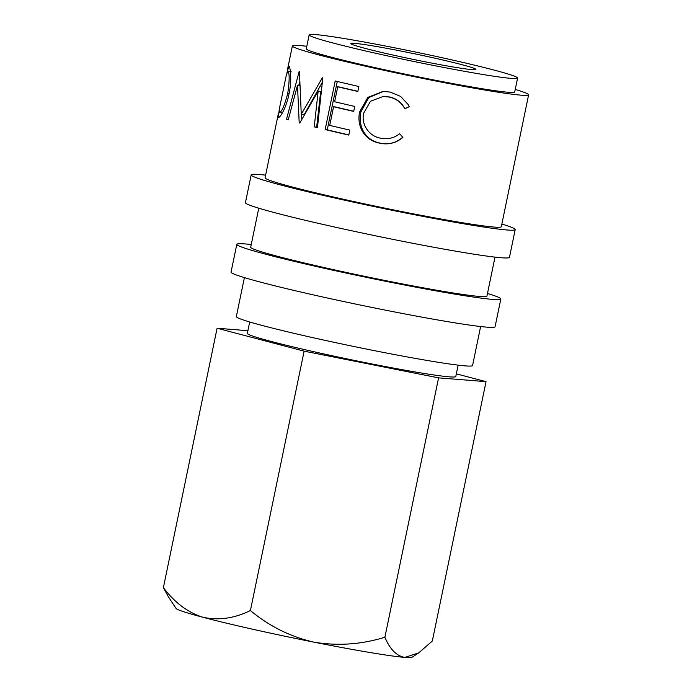 <?xml version="1.0" encoding="UTF-8"?>
<svg xmlns="http://www.w3.org/2000/svg" width="692" height="692" viewBox="0 0 692 692"><rect width="100%" height="100%" fill="white"/><g stroke="black" fill="none" stroke-linecap="round" stroke-linejoin="round"><path stroke-width="1.04" d="M265.624 175.137A134.81 6.072 11.7 0 0 251.179 174.912L245.426 202.669A134.81 6.072 11.7 0 0 399.561 240.695A134.81 6.072 11.7 0 0 509.45 257.346L515.203 229.588A134.81 6.072 11.7 0 0 501.856 224.052M251.179 174.912A134.81 6.072 11.7 0 0 405.313 212.928A134.81 6.072 11.7 0 0 515.203 229.588M251.248 244.544A134.81 6.072 11.7 0 0 236.802 244.319L231.05 272.086A134.81 6.072 11.7 0 0 385.193 310.103A134.81 6.072 11.7 0 0 495.074 326.762L500.826 298.996A134.81 6.072 11.7 0 0 487.479 293.46M236.802 244.319A134.81 6.072 11.7 0 0 390.937 282.336A134.81 6.072 11.7 0 0 500.826 298.996M423.85 61.545A63.854 2.872 11.7 0 0 475.906 69.434A63.854 2.872 11.7 0 0 402.891 51.433A63.854 2.872 11.7 0 0 350.844 43.535A63.854 2.872 11.7 0 0 423.85 61.545M249.7 321.988L247.347 333.362A106.43 4.792 11.7 0 0 369.035 363.378A106.43 4.792 11.7 0 0 455.786 376.534L458.139 365.151M309.151 34.903L306.279 48.786A106.43 4.792 11.7 0 0 427.967 78.801A106.43 4.792 11.7 0 0 514.718 91.95L517.59 78.075A106.43 4.792 11.7 0 0 395.911 48.059A106.43 4.792 11.7 0 0 309.151 34.903A106.43 4.792 11.7 0 0 430.839 64.918A106.43 4.792 11.7 0 0 517.59 78.075M244.397 277.613L236.327 316.607A120.624 5.432 11.7 0 0 374.234 350.619A120.624 5.432 11.7 0 0 472.558 365.523L480.629 326.538M258.773 208.206L250.703 247.2A120.624 5.432 11.7 0 0 388.61 281.212A120.624 5.432 11.7 0 0 486.934 296.115L495.005 257.13M286.981 72.452L288.919 66.216C290.337 66.458 292.085 80.229 289.005 94.026C286.384 107.701 279.594 118.773 278.374 117.32L279.213 109.855M299.195 122.916L297.491 85.315L288.261 119.751A120.624 5.432 11.7 0 1 286.54 119.206L299.16 71.423A120.624 5.432 11.7 0 0 299.428 71.501L301.262 114.266L322.36 77.772A120.624 5.432 11.7 0 0 322.809 77.893L317.446 127.657A120.624 5.432 11.7 0 1 314.229 126.852L318.182 91.059L299.757 123.072A120.624 5.432 11.7 0 1 299.195 122.916L299.792 123.02M358.863 86.491L357.833 91.474A120.624 5.432 11.7 0 1 337.722 86.794L334.634 101.741A120.624 5.432 11.7 0 0 354.737 106.43L353.707 111.412A120.624 5.432 11.7 0 1 333.596 106.724L329.729 125.416A120.624 5.432 11.7 0 0 349.832 130.096L348.803 135.078A120.624 5.432 11.7 0 1 325.162 129.542L335.222 80.955A120.624 5.432 11.7 0 0 358.863 86.491M409.275 106.663L404.855 108.8C401.351 102.425 396.04 98.498 388.913 97.01L383.117 96.491L370.514 101.24L363.715 113.055C360.783 124.517 369.312 136.428 380.695 138.184C387.676 139.602 394.007 138.115 399.691 133.72L402.908 137.397C396.092 143.088 388.359 145.017 379.692 143.175C371.725 141.644 365.791 137.397 361.907 130.433C358.975 124.551 358.231 118.349 359.667 111.81L367.815 97.399L383.091 91.396L390.21 92.088L400.599 96.404L408.237 104.622L409.275 106.663L404.82 108.635C401.455 102.286 396.308 98.394 389.397 96.949L383.117 96.491M278.487 113.021L265.071 177.783A120.624 5.432 11.7 0 0 402.986 211.804A120.624 5.432 11.7 0 0 501.302 226.708L528.619 94.83A120.624 5.432 11.7 0 0 515.237 89.45M306.798 46.286A120.624 5.432 11.7 0 0 292.387 45.906A120.624 5.432 11.7 0 0 430.294 79.926A120.624 5.432 11.7 0 0 528.619 94.83M456.339 373.844L486.035 381.664L432.318 641.043L418.712 652.876L404.82 657.4C396.628 656.033 389.985 649.321 384.882 637.245C361.475 644.494 337.808 646.129 313.865 642.141C290.311 636.701 269.153 626.165 250.409 610.534C234.502 618.371 218.741 620.638 203.119 617.325C187.982 612.61 174.739 602.706 163.381 587.62L217.098 328.233L247.9 330.698M250.409 610.534L304.125 351.147L217.098 328.233M163.381 587.62L168.381 596.789L176.028 608.389A120.624 5.432 -168.3 0 0 203.119 617.325A120.624 5.432 -168.3 0 0 313.865 642.141A120.624 5.432 -168.3 0 0 404.82 657.4A120.624 5.432 -168.3 0 0 412.017 657.262L418.712 652.876M486.035 381.664L438.59 377.867L304.125 351.147M384.882 637.245L438.59 377.867M388.913 97.01L389.397 96.949M402.77 137.198C396.109 142.933 388.575 144.905 380.168 143.114C372.434 141.635 366.699 137.423 362.954 130.494C360.143 124.646 359.459 118.444 360.887 111.905L368.784 97.563L383.498 91.387M379.692 143.175L380.168 143.114M361.907 130.433L362.954 130.494M359.667 111.81L360.887 111.905M408.15 104.475L409.128 106.473M337.722 86.794L339.711 87.071A117.078 5.268 11.7 0 0 357.868 91.309M333.596 106.724L335.577 107.001A117.078 5.268 11.7 0 0 353.742 111.239M325.162 129.542L327.247 129.845A117.078 5.268 11.7 0 0 348.837 134.905M327.247 129.845L337.272 81.457M299.714 85.721L297.491 85.315M301.79 119.353L301.496 114.31M314.229 126.852L316.642 127.233L320.681 91.456L318.182 91.059M316.642 127.233A117.078 5.268 11.7 0 0 317.472 127.44M322.316 82.357L304.108 114.76L301.262 114.266M288.313 119.534L286.54 119.206M298.728 85.54L299.61 82.192M290.415 71.717L287.786 71.164L286.367 74.944L279.689 107.217L279.395 112.32L282.993 113.073M289.048 93.818L287.716 93.558C289.567 80.679 289.637 73.222 287.907 71.215M279.395 112.32C281.54 112.381 284.317 106.118 287.716 93.558M287.595 69.036L292.387 45.906M282.016 113.479L282.137 112.9M291.254 71.864L287.786 71.164"/></g></svg>
